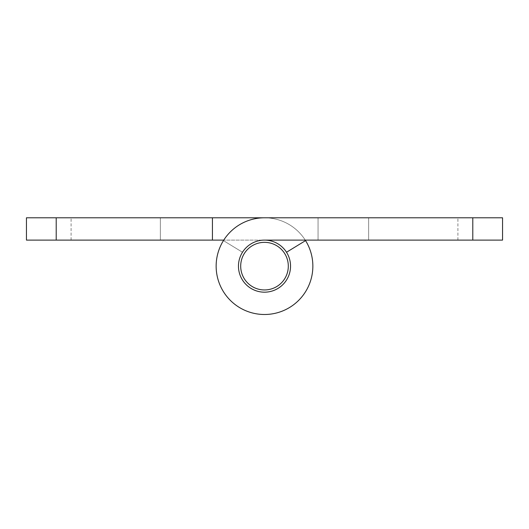 <?xml version="1.0" encoding="UTF-8"?>
<svg xmlns="http://www.w3.org/2000/svg" width="529" height="529" viewBox="0 0 529 529"><rect width="100%" height="100%" fill="white"/><g stroke="black" fill="none" stroke-linecap="round" stroke-linejoin="round"><path stroke-width="0.4" stroke-dasharray="2.65 1.98" d="M286.52 252.247L305.564 240.609A48.357 48.357 0 0 1 282.023 311.211A48.357 48.357 0 0 1 216.976 275.06A48.357 48.357 0 0 1 264.5 217.789L318.061 217.789L318.061 240.106L264.5 240.106L305.246 240.106A48.351 48.351 0 0 0 264.5 217.789L318.061 217.789L318.061 240.106L264.5 240.106L318.061 240.106L264.5 240.106L318.061 240.106L318.061 217.789L318.061 240.106L318.061 217.789L264.5 217.789A48.351 48.351 0 0 0 216.976 275.06A48.351 48.351 0 0 0 282.023 311.211A48.351 48.351 0 0 0 305.564 240.609L286.52 252.247A26.033 26.033 0 0 1 274.042 290.368A26.033 26.033 0 0 1 238.923 271A26.033 26.033 0 0 1 264.5 240.106L502.55 240.106L502.55 217.789L264.5 217.789A48.357 48.357 0 0 0 216.976 275.06A48.357 48.357 0 0 0 282.023 311.211A48.357 48.357 0 0 0 305.564 240.609L286.52 252.247A26.033 26.033 0 0 1 274.042 290.368A26.033 26.033 0 0 1 238.923 271A26.033 26.033 0 0 1 264.5 240.106A26.033 26.033 0 0 0 238.923 271A26.033 26.033 0 0 0 274.042 290.368A26.033 26.033 0 0 0 286.52 252.247A26.033 26.033 0 0 1 274.042 290.368A26.033 26.033 0 0 1 238.923 271A26.033 26.033 0 0 1 264.5 240.106A26.033 26.033 0 0 0 238.923 271A26.033 26.033 0 0 0 274.042 290.368A26.033 26.033 0 0 0 286.52 252.247A26.033 26.033 0 0 1 274.042 290.368A26.033 26.033 0 0 1 238.923 271A26.033 26.033 0 0 1 264.5 240.106A26.033 26.033 0 0 0 238.923 271A26.033 26.033 0 0 0 274.042 290.368A26.033 26.033 0 0 0 286.52 252.247L305.564 240.609A48.357 48.357 0 0 1 282.023 311.211A48.357 48.357 0 0 1 216.976 275.06A48.357 48.357 0 0 1 264.5 217.789A48.357 48.357 0 0 0 216.976 275.06A48.357 48.357 0 0 0 282.023 311.211A48.357 48.357 0 0 0 305.564 240.609A48.357 48.357 0 0 1 282.023 311.211A48.357 48.357 0 0 1 216.976 275.06A48.357 48.357 0 0 1 264.5 217.789A48.357 48.357 0 0 0 216.976 275.06A48.357 48.357 0 0 0 282.023 311.211A48.357 48.357 0 0 0 305.564 240.609L286.52 252.247A26.033 26.033 0 0 1 247.506 285.865A26.033 26.033 0 0 1 242.48 252.247L223.436 240.609L242.48 252.247A26.033 26.033 0 0 0 254.958 290.368A26.033 26.033 0 0 0 290.077 271A26.033 26.033 0 0 0 264.5 240.106A26.04 26.04 0 0 1 290.077 271A26.04 26.04 0 0 1 254.958 290.368A26.04 26.04 0 0 1 242.48 252.247L223.436 240.609L242.48 252.247A26.033 26.033 0 0 0 254.958 290.368A26.033 26.033 0 0 0 290.077 271A26.033 26.033 0 0 0 264.5 240.106A26.04 26.04 0 0 1 290.077 271A26.04 26.04 0 0 1 254.958 290.368A26.04 26.04 0 0 1 242.48 252.247A26.04 26.04 0 0 0 254.958 290.368A26.04 26.04 0 0 0 290.077 271A26.04 26.04 0 0 0 264.5 240.106L212.427 240.106L212.427 217.789L26.45 217.789L26.45 240.106L223.754 240.106M368.647 240.106L457.916 240.106L368.647 240.106L457.916 240.106L368.647 240.106L457.916 240.106L368.647 240.106L368.647 217.789L457.916 217.789L368.647 217.789L457.916 217.789L368.647 217.789L457.916 217.789L368.647 217.789L368.647 240.106L368.647 217.789M318.061 240.106L318.061 217.789M457.916 240.106L457.916 217.789M305.564 240.609A48.351 48.351 0 0 1 233.018 302.846A48.351 48.351 0 0 1 223.436 240.609A48.351 48.351 0 0 0 246.977 311.211A48.351 48.351 0 0 0 312.024 275.06A48.351 48.351 0 0 0 264.5 217.789A48.351 48.351 0 0 1 312.024 275.06A48.351 48.351 0 0 1 246.977 311.211A48.351 48.351 0 0 1 223.436 240.609A48.357 48.357 0 0 0 246.977 311.211A48.357 48.357 0 0 0 312.024 275.06A48.357 48.357 0 0 0 264.5 217.789A48.351 48.351 0 0 1 312.024 275.06A48.351 48.351 0 0 1 246.977 311.211A48.351 48.351 0 0 1 223.436 240.609A48.351 48.351 0 0 0 246.977 311.211A48.351 48.351 0 0 0 312.024 275.06A48.351 48.351 0 0 0 264.5 217.789L212.427 217.789L212.427 240.106L264.5 240.106M264.5 217.789L212.427 217.789L212.427 240.106L212.427 217.789L212.427 240.106L212.427 217.789L264.5 217.789M160.353 217.789L71.084 217.789L160.353 217.789L71.084 217.789L160.353 217.789L71.084 217.789L160.353 217.789L160.353 240.106L71.084 240.106L160.353 240.106L71.084 240.106L160.353 240.106L71.084 240.106L160.353 240.106L160.353 217.789L160.353 240.106M212.427 240.106L212.427 217.789M71.084 240.106L71.084 217.789M288.305 266.147A23.805 23.805 0 0 0 264.5 242.342A23.805 23.805 0 0 0 240.695 266.147A23.805 23.805 0 0 0 264.5 289.952A23.805 23.805 0 0 0 288.305 266.147M472.794 240.106L472.794 217.789M56.206 217.789L56.206 240.106"/><path stroke-width="0.79" d="M305.564 240.609L286.52 252.247A26.033 26.033 0 0 1 274.042 290.368A26.033 26.033 0 0 1 238.923 271A26.033 26.033 0 0 1 264.5 240.106L472.794 240.106L472.794 217.789L264.5 217.789A48.351 48.351 0 0 0 216.976 275.06A48.351 48.351 0 0 0 282.023 311.211A48.351 48.351 0 0 0 305.246 240.106L318.061 240.106M472.794 217.789L502.55 217.789L502.55 240.106L472.794 240.106M318.061 217.789L56.206 217.789L56.206 240.106L212.427 240.106L212.427 217.789L264.5 217.789L212.427 217.789M56.206 217.789L26.45 217.789L26.45 240.106L56.206 240.106M286.52 252.247A26.033 26.033 0 0 0 264.5 240.106M223.754 240.106L212.427 240.106M288.305 266.147A23.805 23.805 0 0 0 264.5 242.342A23.805 23.805 0 0 0 240.695 266.147A23.805 23.805 0 0 0 264.5 289.952A23.805 23.805 0 0 0 288.305 266.147"/></g></svg>

